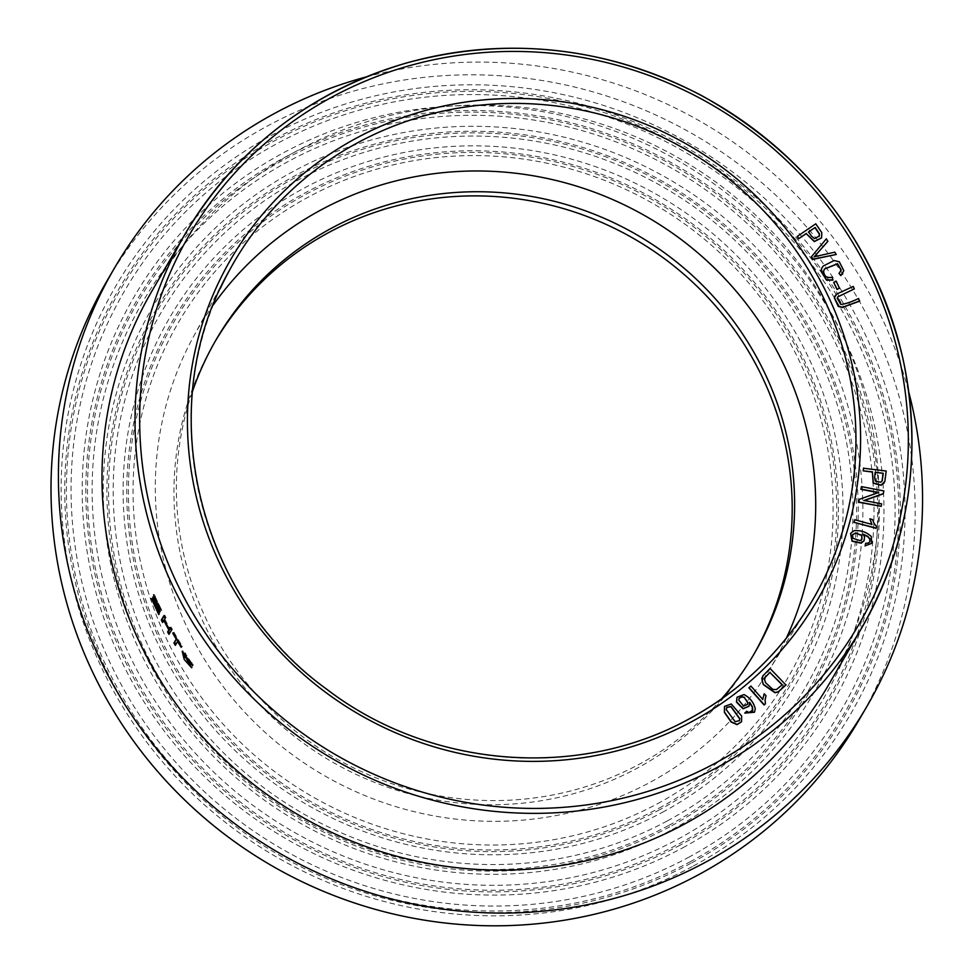 <?xml version="1.0" encoding="UTF-8"?>
<svg xmlns="http://www.w3.org/2000/svg" width="974" height="974" viewBox="0 0 974 974"><rect width="100%" height="100%" fill="white"/><g stroke="black" fill="none" stroke-linecap="round" stroke-linejoin="round"><path stroke-width="0.73" stroke-dasharray="4.87 3.65" d="M744.793 713.114L746.571 711.458L748.811 712.773L752.634 710.375M749.724 702.79L748.969 706.284M737.001 697.323L743.929 694.791C749.846 697.932 753.584 702.668 755.13 708.999L754.46 712.225M865.569 543.492L868.126 543.358L869.758 541.946M863.329 534.495L864.437 537.1L863.962 540.85M850.606 533.435L853.881 530.927C860.48 530.294 866.227 532.206 871.109 536.674L871.645 543.419M837.664 296.973L837.129 298.434L840.696 304.655C845.14 304.265 851.069 302.281 858.484 298.726L859.567 301.173M835.12 295.731L836.216 294.416L853.114 286.66L854.21 289.108M833.561 282.582L836.069 281.413L839.478 288.243M824.333 269.08L823.554 271.405C823.736 276.482 826.622 278.503 832.21 277.444L832.843 280.135M821.959 267.813L823.14 266.219L833.963 260.776L839.138 261.957L843.679 270.882L842.839 273.122M838.906 273.633L840.562 271.588M811.208 257.099L826.232 239.007L827.778 241.467M814.313 256.746L834.669 252.376L836.13 254.689M797.134 236.524L815.628 224.02L821.679 232.896L821.435 238.058M863.5 468.226L886.096 471.246L884.222 482.861M861.32 486.83L883.735 491.139L883.272 493.806M864.352 500.539L881.507 504.082L881.08 506.565M859.117 499.589L878.183 492.637M854.575 519.958L871.633 524.341M869.77 519.045L872.387 519.751L874.092 523.915L876.503 526.812L876.113 528.334M762.715 676.126L769.935 668.724L785.957 685.014M748.921 687.851L750.771 686.268L762.63 699.295M764.091 693.951L765.881 695.984L764.943 700.306L765.321 703.995M724.486 706.491L731.145 704.202L741.494 716.207L741.494 721.819M214.998 341.667A311.51 301.989 30.2 0 0 213.781 343.737A311.51 301.989 30.2 0 0 265.415 710.618A311.51 301.989 30.2 0 0 637.142 768.23A311.51 301.989 30.2 0 0 752.378 656.89A311.51 301.989 30.2 0 0 753.572 654.808M721.612 698.845A311.51 301.989 -149.8 0 1 639.553 764.079A311.51 301.989 -149.8 0 1 289.436 726.227A311.51 301.989 -149.8 0 1 192.535 391.244M682.871 847.745A403.954 391.621 30.2 0 0 684.174 164.265A403.954 391.621 30.2 0 0 82.206 488.924A403.954 391.621 30.2 0 0 682.871 847.745M688.423 857.412A415.204 402.518 30.2 0 0 689.775 154.915A415.204 402.518 30.2 0 0 71.053 488.607A415.204 402.518 30.2 0 0 688.423 857.412M679.462 843.606A398.123 385.96 30.2 0 0 680.765 170A398.123 385.96 30.2 0 0 87.477 489.971A398.123 385.96 30.2 0 0 679.462 843.606M680.29 845.042A399.79 387.579 -149.8 0 1 85.822 489.922A399.79 387.579 -149.8 0 1 681.593 168.612A399.79 387.579 -149.8 0 1 680.29 845.042M677.928 839.15A393.959 381.93 30.2 0 0 679.195 172.581A393.959 381.93 30.2 0 0 92.128 489.204A393.959 381.93 30.2 0 0 677.928 839.15M672.364 829.471A382.721 371.021 30.2 0 0 673.606 181.931A382.721 371.021 30.2 0 0 103.281 489.52A382.721 371.021 30.2 0 0 672.364 829.471M668.968 825.343A376.889 365.372 30.2 0 0 670.185 187.665A376.889 365.372 30.2 0 0 108.552 490.567A376.889 365.372 30.2 0 0 668.968 825.343M669.783 826.78A378.557 366.991 -149.8 0 1 106.909 490.519A378.557 366.991 -149.8 0 1 671.013 186.278A378.557 366.991 -149.8 0 1 669.783 826.78M667.421 820.875A372.725 361.342 30.2 0 0 668.627 190.247A372.725 361.342 30.2 0 0 113.203 489.8A372.725 361.342 30.2 0 0 667.421 820.875M662.478 812.279A362.73 351.651 30.2 0 0 663.647 198.562A362.73 351.651 30.2 0 0 123.126 490.08A362.73 351.651 30.2 0 0 662.478 812.279M659.081 808.152A356.898 345.989 30.2 0 0 660.238 204.297A356.898 345.989 30.2 0 0 128.398 491.127A356.898 345.989 30.2 0 0 659.081 808.152M659.897 809.589A358.566 347.608 -149.8 0 1 126.742 491.079A358.566 347.608 -149.8 0 1 661.066 202.909A358.566 347.608 -149.8 0 1 659.897 809.589M657.535 803.684A352.734 341.959 30.2 0 0 658.68 206.878A352.734 341.959 30.2 0 0 133.036 490.36A352.734 341.959 30.2 0 0 657.535 803.684M689.969 861.88A419.368 406.548 30.2 0 0 691.333 152.334A419.368 406.548 30.2 0 0 66.402 489.374A419.368 406.548 30.2 0 0 689.969 861.88M690.797 863.317A421.036 408.167 -149.8 0 1 64.747 489.325A421.036 408.167 -149.8 0 1 692.161 150.946A421.036 408.167 -149.8 0 1 690.797 863.317M693.366 866.008A425.2 412.209 30.2 0 0 694.742 146.599A425.2 412.209 30.2 0 0 61.131 488.327A425.2 412.209 30.2 0 0 693.366 866.008M828.898 684.357A391.463 379.507 30.2 0 0 764.006 223.302A391.463 379.507 30.2 0 0 296.875 150.909A391.463 379.507 30.2 0 0 152.054 290.824M366.078 76.958A435.402 422.095 -149.8 0 1 908.888 392.559M859.482 719.153A435.402 422.095 30.2 0 0 787.321 206.354A435.402 422.095 30.2 0 0 267.753 125.829A435.402 422.095 30.2 0 0 106.677 281.462M786.322 638.177A332.743 322.577 -149.8 0 1 768.328 671.415A332.743 322.577 -149.8 0 1 650.06 782.341A332.743 322.577 -149.8 0 1 256.418 724.193A332.743 322.577 -149.8 0 1 193.266 337.065A332.743 322.577 -149.8 0 1 213.245 304.984M808.578 232.031L811.427 236.439L814.459 238.849L819.195 236.195M875.163 472.439L874.494 477.528L875.176 481.278L880.581 482.447L882.103 480.973M852.53 534.775L852.774 538.512L860.03 540.862L861.88 539.292M765.162 677.368L764.468 679.864L765.442 682.932L772.759 689.653L776.363 689.787L782.122 684.856M739.156 698.346L738.645 700.33L743.418 706.26L747.411 704.531M726.665 707.501L726.19 709.863L735.029 721.904L739.376 720.748M154.939 596.112L161.842 610.381L154.939 596.112L153.989 596.49M154.537 594.457L153.588 594.834M161.842 610.381L160.917 610.795M161.027 609.383L160.101 609.797M159.578 610.028L159.432 607.472L154.683 598.535M154.623 598.56L159.505 610.077M153.527 597.196L153.843 596.612C155.864 597.707 157.995 601.664 160.247 608.47L160.357 611.976L159.724 611.83M158.482 610.515L153.624 598.973M152.358 598.206L159.663 614.131L152.358 598.206L151.408 598.584M153.125 599.241L152.175 599.619M159.212 612.5L158.287 612.914M159.663 614.131L158.738 614.545M164.229 616.262L164.837 615.203L163.912 615.641M164.837 615.203A390.428 378.496 30.2 0 0 166.079 617.638L165.154 618.076M166.079 617.638L164.107 619.89M165.02 619.452A390.428 378.496 30.2 0 0 170.048 628.9M170.499 628.12L171.095 627.086L170.194 627.548M171.095 627.086A390.428 378.496 30.2 0 0 172.422 629.472L171.521 629.947M172.422 629.472L168.952 634.366M169.586 629.143A390.428 378.496 -149.8 0 1 164.716 619.975L164.253 620.194M164.716 619.975L162.585 622.496M163.51 622.057A390.428 378.496 -149.8 0 1 163.194 621.449M177.085 638.64A390.428 378.496 -149.8 0 1 173.676 632.771L173.238 633.003M173.981 632.248A390.428 378.496 30.2 0 0 182.357 646.273L181.481 646.797M182.357 646.273L181.176 647.32M182.053 646.797A390.428 378.496 -149.8 0 1 178.486 640.977L178.059 641.221M178.486 640.977L175.332 645.372M184.549 653.274L192.475 667.19L191.635 667.75M192.475 667.19L190.782 666.386M189.589 665.254L183.234 655.161M182.722 651.302L193.327 665.096L192.475 665.656M193.327 665.096L191.695 663.014L190.855 663.574M191.695 663.014L185.267 653.25M190.989 664.792L190.149 665.352M220.343 288.414A335.007 324.768 30.2 0 0 300.309 667.421A335.007 324.768 30.2 0 0 689.178 718.922M158.506 607.886L159.432 607.472M159.31 608.884L160.247 608.47M752.378 656.89L754.789 652.738M213.781 343.737L216.204 339.585M768.328 671.415L808.25 607.252M193.266 337.065L229.28 270.626M160.357 611.976L159.419 612.403M153.843 596.612L152.894 596.989M183.075 650.851L182.199 651.375"/><path stroke-width="1.46" d="M752.354 711.19L752.305 707.075L749.542 702.546M748.969 706.284L743.052 708.792L736.478 702.096L737.001 697.323M754.46 712.225L744.793 713.114L746.705 711.239L748.933 712.542L752.768 710.156L752.439 706.856L749.676 702.327L749.043 706.174L743.174 708.573L736.6 701.877L737.062 697.214L744.051 694.572C749.968 697.713 753.706 702.449 755.264 708.78L754.521 712.116L744.927 712.895M865.07 545.878L865.691 543.273L868.26 543.139L869.831 541.836L870.001 538.987L867.846 536.394L863.013 534.117L864.559 536.881L864.023 540.74L861.308 542.981L852.14 540.984L850.667 533.326L854.015 530.708C860.614 530.075 866.349 531.987 871.231 536.455L871.706 543.309L865.07 545.878L871.706 543.309M869.758 541.946L869.867 539.219L867.712 536.625L862.879 534.349M863.962 540.85L861.174 543.2L852.019 541.203L850.606 533.435M859.689 300.954L842.425 307.273L838.419 306.226L834.475 297.74L836.349 294.197L853.248 286.441L854.332 288.888L837.725 296.863L837.25 298.214L840.818 304.436C845.274 304.034 851.203 302.062 858.605 298.507L859.567 301.173L842.303 307.492L838.297 306.445L834.341 297.959L835.12 295.731M854.332 288.888L837.664 296.973M839.478 288.243L836.958 289.4L833.683 282.35L836.203 281.194L839.478 288.243M832.965 279.915L826.549 279.83L820.997 270.699L822.032 267.704L823.274 265.999L834.085 260.545L839.271 261.738L843.801 270.662L840.927 275.399L839.04 273.414L841.207 269.993L837.579 263.686L824.394 268.97L823.675 271.174C823.858 276.263 826.743 278.284 832.332 277.225L832.843 280.135L826.427 280.049L820.863 270.918L821.959 267.813M842.839 273.122L840.793 275.618L839.04 273.414M840.562 271.588L841.086 270.212L837.457 263.905L824.333 269.08M827.912 241.248L814.191 256.795L834.803 252.156L836.264 254.47L812.815 259.206L811.342 256.88L826.366 238.788L827.778 241.467L814.057 257.014M836.264 254.47L812.681 259.425L811.342 256.88M821.508 237.924L814.313 241.625L806.204 233.638L798.692 238.715L797.134 236.524L815.762 223.801L821.812 232.676L821.557 237.839L814.434 241.406L806.204 233.638M884.222 482.861L881.032 485.271L873.179 483.201L872.387 472.073L863.207 470.844L863.5 468.226L886.218 471.026L884.842 481.46L881.166 485.052L873.313 482.982L872.387 472.073M883.406 493.587L864.035 500.466L881.628 503.862L881.202 506.346L858.788 502.024L859.251 499.37L878.633 492.479L861.016 489.094L861.442 486.61L883.856 490.92L883.272 493.806L863.914 500.697M881.202 506.346L858.666 502.243L859.251 499.37M878.499 492.71L860.894 489.313L861.442 486.61M869.892 518.825L872.509 519.532L874.214 523.695L876.637 526.593L876.113 528.334L853.967 522.32L854.697 519.739L871.949 524.426L869.892 518.825L871.827 524.645M785.957 685.014L778.226 691.93L774.975 692.758L763.312 684.6L761.802 678.586L762.849 675.907L770.069 668.493L785.957 685.014M762.618 699.636L764.213 693.731L766.014 695.753L765.065 700.075L765.442 703.776L764.115 705.018L748.921 687.851L750.905 686.049L762.752 699.417L764.213 693.731M741.494 721.819L737.074 724.656L731.157 722.063L724.364 712.347L724.486 706.491M753.572 654.808A311.51 301.989 30.2 0 0 634.878 239.239A311.51 301.989 30.2 0 0 214.998 341.667M192.535 391.244A311.51 301.989 -149.8 0 1 216.204 339.585A311.51 301.989 -149.8 0 1 637.288 235.087A311.51 301.989 -149.8 0 1 754.789 652.738A311.51 301.989 -149.8 0 1 721.612 698.845M684.077 824.284A391.463 379.507 30.2 0 0 828.898 684.357L861.917 627.573A391.463 379.507 -149.8 0 1 717.095 767.488A391.463 379.507 -149.8 0 1 249.965 695.095A391.463 379.507 -149.8 0 1 185.072 234.04A391.463 379.507 -149.8 0 1 714.246 102.72A391.463 379.507 -149.8 0 1 861.917 627.573C909.29 543.723 922.962 454.03 902.91 358.505C874.555 242.185 807.227 154.403 700.939 95.184C605.865 46.314 507.527 35.636 405.927 63.127C309.659 92.043 236.037 149.01 185.072 234.04L152.054 290.824A391.463 379.507 30.2 0 0 216.946 751.879A391.463 379.507 30.2 0 0 684.077 824.284M190.149 665.352L183.672 653.81L192.475 665.656L182.199 651.375L184.208 659.447L191.635 667.75L190.149 665.352M173.932 643.023A391.463 379.507 30.2 0 0 175.332 645.372L177.597 641.489A391.463 379.507 30.2 0 0 181.176 647.32L181.481 646.797A391.463 379.507 -149.8 0 1 173.08 632.723L172.775 633.246A391.463 379.507 30.2 0 0 176.197 639.139L173.932 643.023L176.805 639.127M161.343 620.061A391.463 379.507 30.2 0 0 162.585 622.496L163.802 620.414A391.463 379.507 30.2 0 0 168.831 629.886L167.625 631.968A391.463 379.507 30.2 0 0 168.952 634.366L171.521 629.947A391.463 379.507 -149.8 0 1 170.194 627.548L169.135 629.362A391.463 379.507 -149.8 0 1 164.107 619.89L165.154 618.076A391.463 379.507 -149.8 0 1 163.912 615.641L161.343 620.061L164.229 616.262M158.738 614.545L151.408 598.584L158.738 614.545M159.31 608.884C157.058 602.054 154.915 598.097 152.894 596.989C153.015 603.003 155.195 608.141 159.419 612.403L159.31 608.884M160.101 609.797L153.588 594.834L160.101 609.797L161.027 609.383M908.888 392.559A435.402 422.095 -149.8 0 1 866.884 706.442A435.402 422.095 -149.8 0 1 278.32 852.494A435.402 422.095 -149.8 0 1 114.08 268.739A435.402 422.095 -149.8 0 1 275.143 113.118A435.402 422.095 -149.8 0 1 366.078 76.958M114.08 268.739L106.677 281.462A435.402 422.095 30.2 0 0 270.918 865.216A435.402 422.095 30.2 0 0 859.482 719.153L866.884 706.442M213.245 304.984A332.743 322.577 -149.8 0 1 647.637 217.287A332.743 322.577 -149.8 0 1 786.322 638.177M815.141 227.466L808.517 231.934L811.561 236.207L814.581 238.63L819.317 235.976L819.426 233.845L815.141 227.466L808.396 232.165M819.037 236.512L819.304 234.064L815.007 227.685M806.338 233.419L798.692 238.715M798.814 238.496L797.256 236.305M839.6 288.024L836.958 289.4M837.092 289.181L833.683 282.35M883.272 473.291L875.188 472.207L874.615 477.309L875.297 481.059L880.715 482.227L882.237 480.754L883.272 473.291L875.054 472.427M882.03 481.132L883.138 473.51M872.521 471.854L863.207 470.844M863.329 470.625L863.621 467.995M876.247 528.115L853.967 522.32M854.101 522.101L854.697 519.739M861.88 539.292L861.661 535.554L855.793 533.022L852.53 534.775M855.927 532.802L852.591 534.665L852.895 538.293L860.164 540.643L861.953 539.182L861.795 535.335L855.793 533.022M865.204 545.659L865.691 543.273M782.171 684.905L769.923 672.45L765.162 677.368M770.057 672.23L765.223 677.259L764.59 679.645L765.564 682.701L772.881 689.434L776.497 689.555L782.292 684.685L769.923 672.45M786.091 684.795L778.36 691.71L775.097 692.538L763.433 684.381L762.082 681.082L762.849 675.907M765.442 703.776L764.115 705.018M764.249 704.786L749.055 687.632M747.411 704.531L747.825 702.851L744.331 697.554L741.884 696.897L739.156 698.346M744.465 697.323L742.018 696.678L739.217 698.224L738.779 700.111L743.552 706.04L747.484 704.421L747.959 702.631L744.331 697.554M752.415 711.081L752.634 710.375M739.376 720.748L739.704 718.909L730.817 706.625L726.665 707.501M739.826 718.69L730.95 706.394L726.726 707.392L726.312 709.644L735.163 721.685L739.449 720.638L739.704 718.909M741.628 715.987L741.567 721.71L737.208 724.437L731.291 721.844L724.486 712.128L724.546 706.381L731.267 703.983L741.628 715.987M154.939 596.112L153.989 596.49M154.683 598.535L153.673 598.937L158.506 607.886L158.567 610.491L153.527 597.196M158.567 610.491L159.578 610.028M159.724 611.83L158.482 610.515M170.499 628.12L169.135 629.362M169.549 633.331A390.428 378.496 -149.8 0 1 168.526 631.505L167.625 631.968M168.526 631.505L169.744 629.423L168.831 629.886M163.194 621.449A390.428 378.496 -149.8 0 1 162.268 619.622M175.917 644.374A390.428 378.496 -149.8 0 1 174.821 642.536M190.782 666.386L189.589 665.254M183.234 655.161L182.722 651.302M191.695 663.014L190.855 663.574M185.267 653.25L183.672 653.81M715.549 763.032A387.299 375.465 30.2 0 0 716.803 107.737A387.299 375.465 30.2 0 0 139.659 419.003A387.299 375.465 30.2 0 0 715.549 763.032M691.747 721.637A339.171 328.81 -149.8 0 1 187.422 420.366A339.171 328.81 -149.8 0 1 692.843 147.768A339.171 328.81 -149.8 0 1 691.747 721.637M689.178 718.922A335.007 324.768 30.2 0 0 808.262 607.252A335.007 324.768 30.2 0 0 760.974 208.083A335.007 324.768 30.2 0 0 357.811 142.667A335.007 324.768 30.2 0 0 229.28 270.626A335.007 324.768 30.2 0 0 220.343 288.414M158.506 607.886L159.432 607.472M808.25 607.252L808.262 607.252C778.494 654.65 738.828 691.844 689.263 718.849C578.446 780.344 429.899 768.291 326.947 689.385C196.127 595.431 152.029 406.255 229.28 270.626"/></g></svg>
